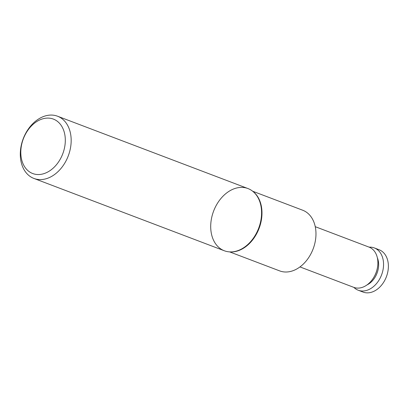 <?xml version="1.0" encoding="UTF-8"?>
<svg xmlns="http://www.w3.org/2000/svg" width="408" height="408" viewBox="0 0 408 408"><rect width="100%" height="100%" fill="white"/><g stroke="black" fill="none" stroke-linecap="round" stroke-linejoin="round"><path stroke-width="0.61" d="M70.88 135.762A33.278 24.098 -69.2 0 0 57.553 116.224A33.278 24.098 -69.2 0 0 23.205 138.776A33.278 24.098 -69.2 0 0 33.92 178.444A33.278 24.098 -69.2 0 0 60.517 168.999A33.278 24.098 -69.2 0 0 70.88 135.762M33.92 178.444L224.324 250.767A33.278 24.098 -69.2 0 0 250.92 241.322A33.278 24.098 -69.2 0 0 261.283 208.08A33.278 24.098 -69.2 0 0 247.957 188.547L57.553 116.224M65.056 136.19A29.121 21.088 -69.2 0 0 29.131 128.556A29.121 21.088 -69.2 0 0 34.976 174.201A29.121 21.088 -69.2 0 0 65.056 136.19M252.674 191.23L302.69 210.222A32.446 23.496 110.8 0 1 313.135 248.9A32.446 23.496 110.8 0 1 279.648 270.887L229.633 251.894M252.424 191.036L252.878 191.383A33.114 23.98 110.8 0 1 259.09 228.373A33.114 23.98 110.8 0 1 229.888 251.909L229.316 251.869A33.278 24.098 110.8 0 1 210.997 231.229A33.278 24.098 110.8 0 1 223.63 195.585A33.278 24.098 110.8 0 1 252.424 191.036A33.278 24.098 110.8 0 1 258.667 228.21A33.278 24.098 110.8 0 1 229.316 251.869M315.251 226.685L369.082 247.131A21.517 15.586 110.8 0 1 376.008 272.779A21.517 15.586 110.8 0 1 353.802 287.365L299.967 266.919M376.951 269.846A17.386 12.592 110.8 0 1 374.768 275.599M377.349 257.754A18.304 13.255 110.8 0 1 367.037 284.906M369.158 247.161A22.629 16.386 110.8 0 1 374.294 247.921A22.629 16.386 110.8 0 1 381.577 274.895A22.629 16.386 110.8 0 1 358.224 290.231A22.629 16.386 110.8 0 1 353.879 287.39M374.294 247.921L379.119 249.757A22.629 16.386 110.8 0 1 386.407 276.731A22.629 16.386 110.8 0 1 363.049 292.067L358.224 290.231"/></g></svg>
